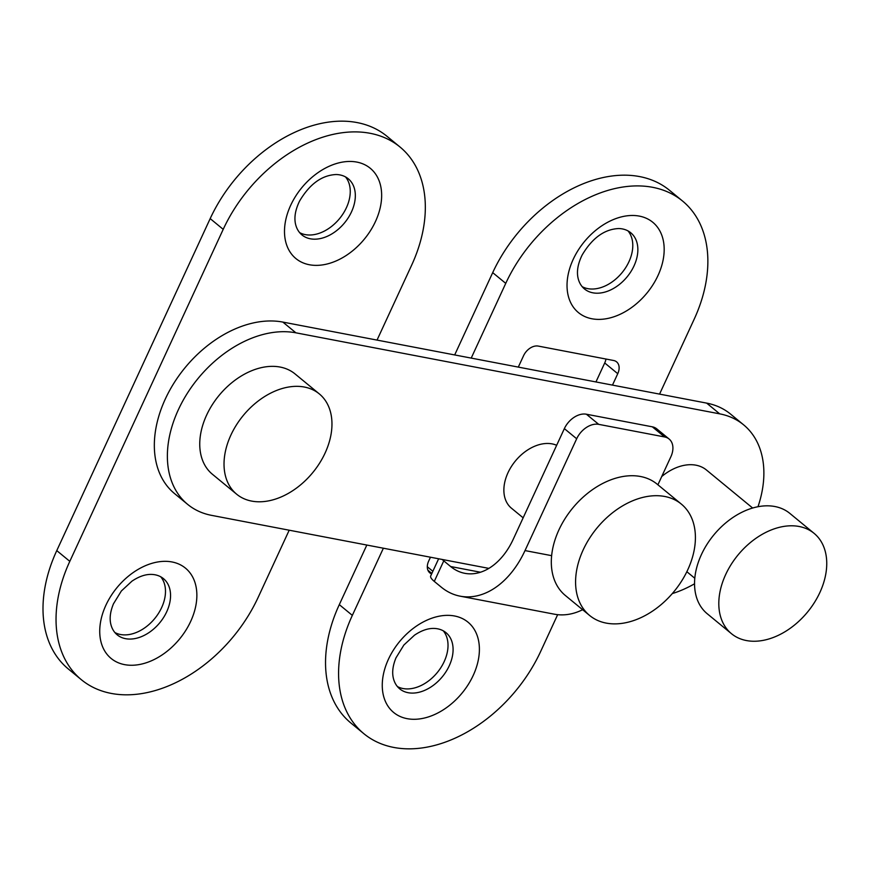 <?xml version="1.0" encoding="UTF-8"?>
<svg xmlns="http://www.w3.org/2000/svg" width="870" height="870" viewBox="0 0 870 870"><rect width="100%" height="100%" fill="white"/><g stroke="black" fill="none" stroke-linecap="round" stroke-linejoin="round"><path stroke-width="1.3" d="M325.086 453.063A64.989 44.979 129.5 0 0 319.29 393.882A64.989 44.979 129.5 0 0 230.909 435.054A64.989 44.979 129.5 0 0 236.694 494.236A64.989 44.979 129.5 0 0 325.086 453.063M319.29 393.882L295.028 373.904A64.989 44.979 129.5 0 0 206.636 415.077A64.989 44.979 129.5 0 0 212.421 474.27L236.694 494.236M196.685 591.176A58.497 40.488 -50.5 0 1 152.467 660.33A58.497 40.488 -50.5 0 1 99.909 635.426A58.497 40.488 -50.5 0 1 144.137 566.261A58.497 40.488 -50.5 0 1 196.685 591.176M110.729 623.801A36.399 25.186 129.5 0 0 117.2 634.839A36.399 25.186 129.5 0 0 164.463 616.058A36.399 25.186 129.5 0 0 166.703 611.784A36.399 25.186 129.5 0 0 163.462 578.637A36.399 25.186 129.5 0 0 151.38 574.407C145.323 574.265 138.841 576.527 131.946 581.171L121.365 590.98L113.47 603.813C110.359 611.316 109.446 617.983 110.729 623.801M351.48 211.899A36.399 25.186 -50.5 0 1 301.977 234.954A36.399 25.186 -50.5 0 1 295.495 223.916C294.049 217.25 295.408 209.637 299.574 201.068C309.676 184.027 321.878 175.174 336.157 174.522A36.399 25.186 -50.5 0 1 348.239 178.752A36.399 25.186 -50.5 0 1 353.231 207.528A36.399 25.186 -50.5 0 1 351.48 211.899M311.329 177.871A58.497 40.488 129.5 0 0 289.645 251.343A58.497 40.488 129.5 0 0 354.819 248.95A58.497 40.488 129.5 0 0 376.503 175.479A58.497 40.488 129.5 0 0 311.329 177.871M299.639 232.627A36.399 25.186 129.5 0 0 346.401 207.723A36.399 25.186 129.5 0 0 345.499 176.904M114.862 632.512A36.399 25.186 129.5 0 0 161.635 607.608A36.399 25.186 129.5 0 0 160.732 576.788M377.036 340.094L411.564 265.361A129.978 89.969 129.5 0 0 399.993 146.997A129.978 89.969 129.5 0 0 223.209 229.343L69.807 561.346A129.978 89.969 129.5 0 0 81.378 679.72A129.978 89.969 129.5 0 0 258.162 597.364L289.199 530.2M399.993 146.997L386.954 136.264A129.978 89.969 129.5 0 0 210.181 218.609L56.767 550.612A129.978 89.969 129.5 0 0 68.338 668.986L81.378 679.72M819.866 592.524A64.989 44.979 129.5 0 0 814.081 533.343A64.989 44.979 129.5 0 0 725.689 574.515A64.989 44.979 129.5 0 0 731.474 633.697A64.989 44.979 129.5 0 0 819.866 592.524M814.081 533.343L789.808 513.365A64.989 44.979 129.5 0 0 701.427 554.549A64.989 44.979 129.5 0 0 707.212 613.731L731.474 633.697M752.615 508.004L706.44 469.996A45.49 31.483 129.5 0 0 661.722 476.532M757.998 506.699A103.987 71.971 129.5 0 0 743.611 424.832A103.987 71.971 129.5 0 0 719.697 413.848L295.898 332.818A103.987 71.971 129.5 0 0 178.383 409.683A103.987 71.971 129.5 0 0 187.648 504.372A103.987 71.971 129.5 0 0 211.551 515.355L488.853 568.382M743.611 424.832L730.572 414.098A103.987 71.971 129.5 0 0 706.657 403.114L282.859 322.085A103.987 71.971 129.5 0 0 165.343 398.949A103.987 71.971 129.5 0 0 174.609 493.638L187.648 504.372M672.314 593.579A103.987 71.971 129.5 0 0 694.543 583.792M479.218 645.192A58.497 40.488 -50.5 0 1 435 714.357A58.497 40.488 -50.5 0 1 382.441 689.442A58.497 40.488 -50.5 0 1 426.659 620.288A58.497 40.488 -50.5 0 1 479.218 645.192M393.262 677.817A36.399 25.186 129.5 0 0 399.732 688.866A36.399 25.186 129.5 0 0 446.995 670.085A36.399 25.186 129.5 0 0 449.235 665.8A36.399 25.186 129.5 0 0 445.995 632.664A36.399 25.186 129.5 0 0 433.912 628.423C427.855 628.292 421.374 630.543 414.479 635.198L403.887 645.007L395.991 657.829C392.892 665.343 391.978 672.01 393.262 677.817M634.012 265.916A36.399 25.186 -50.5 0 1 584.51 288.981A36.399 25.186 -50.5 0 1 578.028 277.932C576.582 271.277 577.941 263.664 582.106 255.095C592.209 238.054 604.411 229.201 618.69 228.538A36.399 25.186 -50.5 0 1 630.772 232.779A36.399 25.186 -50.5 0 1 635.763 261.555A36.399 25.186 -50.5 0 1 634.012 265.916M593.862 231.898A58.497 40.488 129.5 0 0 572.177 305.37A58.497 40.488 129.5 0 0 637.351 302.967A58.497 40.488 129.5 0 0 659.036 229.506A58.497 40.488 129.5 0 0 593.862 231.898M582.171 286.654A36.399 25.186 129.5 0 0 628.934 261.75A36.399 25.186 129.5 0 0 628.031 230.931M397.394 686.539A36.399 25.186 129.5 0 0 444.168 661.635A36.399 25.186 129.5 0 0 443.265 630.815M564.358 428.627A19.499 13.496 -50.5 0 1 586.391 414.218L598.712 424.353A19.499 13.496 129.5 0 0 576.679 438.763L564.358 428.627L513.224 539.302A64.989 43.881 100.8 0 1 464.797 573.319A64.989 43.881 100.8 0 1 450.649 566.533L443.765 560.867L434.282 581.41A19.499 4.97 -155.2 0 1 430.704 575.929L438.632 558.779M442.199 559.464A19.499 4.97 24.8 0 0 443.765 560.867M427.311 566.751L432.847 571.296M431.629 573.928A12.996 8.994 -50.5 0 1 429.845 572.895A12.996 8.994 -50.5 0 1 428.682 561.052L430.465 557.213M612.48 385.105L617.754 373.698A12.996 8.994 -50.5 0 0 616.602 361.866A12.996 8.994 -50.5 0 0 613.611 360.495L538.269 346.086A12.996 8.994 -50.5 0 0 523.577 355.689L518.303 367.096M659.569 394.11L694.097 319.388A129.978 89.969 129.5 0 0 682.526 201.013A129.978 89.969 129.5 0 0 505.742 283.37L471.214 358.103M383.376 548.209L352.339 615.373A129.978 89.969 129.5 0 0 363.91 733.736A129.978 89.969 129.5 0 0 540.694 651.391L557.659 614.666M595.95 381.952L604.715 362.964A12.996 8.994 129.5 0 0 605.944 359.027M682.526 201.013L669.487 190.28A129.978 89.969 129.5 0 0 492.703 272.636L454.684 354.938M366.835 545.044L339.3 604.639A129.978 89.969 129.5 0 0 350.871 723.003L363.91 733.736M576.679 438.763L525.012 550.579L551.656 555.669M525.012 550.579A87.087 58.801 -79.2 0 1 460.121 596.168A87.087 58.801 -79.2 0 1 441.166 587.065L434.282 581.41M657.905 484.797L670.857 456.772A19.499 13.496 129.5 0 0 669.117 439.024A19.499 13.496 129.5 0 0 664.636 436.957L652.315 426.822L586.391 414.218M582.628 609.707A87.087 58.801 100.8 0 1 554.299 614.176L460.121 596.168M598.712 424.353L664.636 436.957M652.315 426.822A19.499 13.496 -50.5 0 1 656.807 428.888L669.117 439.024M523.153 517.824L511.473 508.221A38.998 26.992 -50.5 0 1 512.865 464.308A38.998 26.992 -50.5 0 1 555.984 445.016A38.998 26.992 -50.5 0 1 556.659 445.299M598.995 621.006A72.145 49.927 129.5 0 0 678.774 585.314A72.145 49.927 129.5 0 0 681.34 504.089A72.145 49.927 129.5 0 0 671.988 498.575A72.145 49.927 129.5 0 0 592.22 534.256A72.145 49.927 129.5 0 0 589.653 615.492A72.145 49.927 129.5 0 0 598.995 621.006M681.34 504.089L657.078 484.111A72.145 49.927 129.5 0 0 647.726 478.598A72.145 49.927 129.5 0 0 567.947 514.29A72.145 49.927 129.5 0 0 565.38 595.515L589.653 615.492M223.209 229.343L210.181 218.609M69.807 561.346L56.767 550.612M295.898 332.818L282.859 322.085M719.697 413.848L706.657 403.114M450.649 566.533L480.457 572.232M427.92 570.22L431.846 573.461M505.742 283.37L492.703 272.636M352.339 615.373L339.3 604.639M617.754 373.698L604.715 362.964M694.793 578.256L686.843 571.71"/></g></svg>
